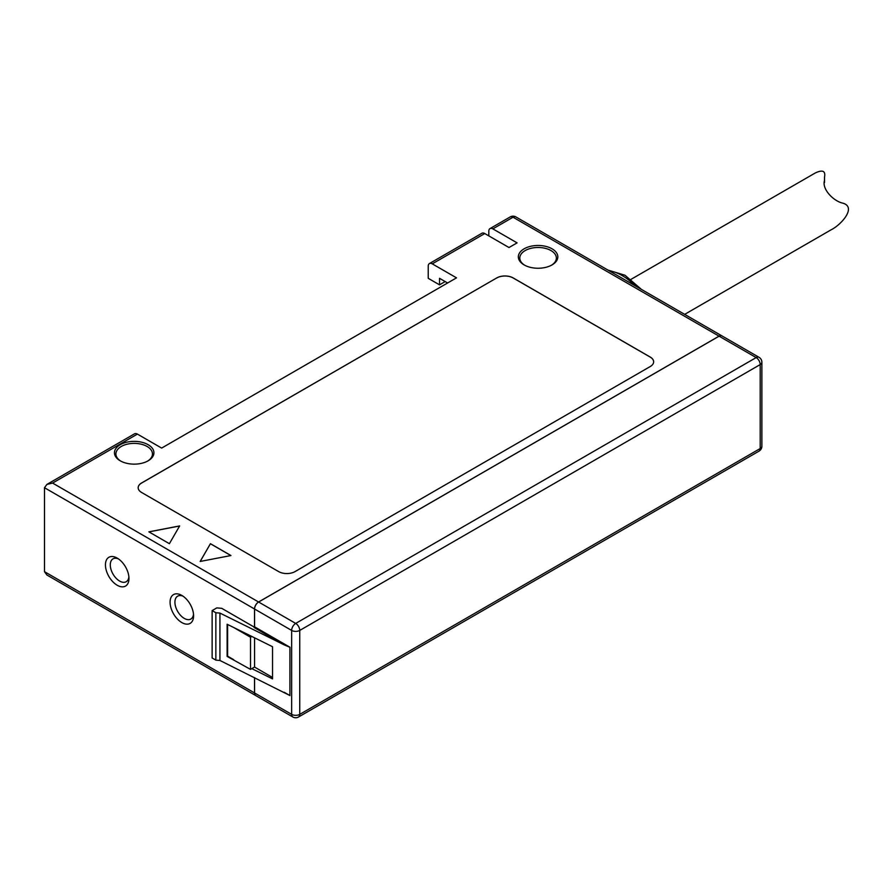 <?xml version="1.0" encoding="UTF-8"?>
<svg xmlns="http://www.w3.org/2000/svg" width="890" height="890" viewBox="0 0 890 890"><rect width="100%" height="100%" fill="white"/><g stroke="black" fill="none" stroke-linecap="round" stroke-linejoin="round"><path stroke-width="1.33" d="M251.803 636.45L233.669 627.483L250.513 637.207L251.803 636.45L272.54 646.719L272.54 678.892L251.803 668.635L254.529 667.055L272.54 677.457M254.462 627.227L221.744 608.337L216.804 607.892L212.132 610.596L215.858 612.743L219.93 613.077L219.93 660.469L289.906 695.524L289.906 647.264L284.188 644.872L254.162 627.539L254.573 626.827L289.94 647.241L289.906 695.524M219.93 613.077L284.188 644.872M233.669 627.483L227.128 624.246L227.128 656.419L250.513 669.38L251.803 668.635M447.614 282.987L439.526 278.314L439.526 284.845L428.224 278.314L428.224 266.199A5.718 3.304 -120 0 1 429.403 263.574A5.718 3.304 -120 0 1 432.262 263.863L456.503 277.847L161.646 448.082L137.405 434.098L52.588 483.07L46.87 484.438L44.5 487.731L44.5 571.68L46.87 574.985L255.719 695.557A5.718 3.304 120 0 0 255.742 695.568A5.718 3.304 -60 0 1 254.573 692.965L291.653 714.37L291.653 630.431L254.573 609.027L254.573 626.827M488.81 235.883L488.81 231.211A5.718 3.304 -120 0 1 490.001 228.596A5.718 3.304 -120 0 1 492.86 228.875L517.09 242.87L509.002 247.531L484.772 233.547L432.262 263.863M52.588 483.07L258.578 601.996A5.718 3.304 120 0 0 254.529 608.994L254.529 627.072M254.529 677.579L254.529 692.943A5.718 3.304 120 0 0 255.719 695.557M117.202 585.253A16.632 9.601 -120 0 0 128.961 578.467A16.632 9.601 -120 0 0 117.202 558.108A16.632 9.601 -120 0 0 105.443 564.894A16.632 9.601 -120 0 0 117.202 585.253M181.838 622.577A16.632 9.601 -120 0 0 193.586 615.78A16.632 9.601 -120 0 0 181.838 595.421A16.632 9.601 -120 0 0 170.079 602.207A16.632 9.601 -120 0 0 181.838 622.577M148.141 444.7A19.736 11.392 180 0 1 148.141 460.809A19.736 11.392 180 0 1 120.239 460.809A19.736 11.392 180 0 1 120.239 444.7A19.736 11.392 180 0 1 148.141 444.7M552.034 248.799A19.736 11.392 180 0 1 552.034 264.92A19.736 11.392 180 0 1 524.132 264.92A19.736 11.392 180 0 1 524.132 248.799A19.736 11.392 180 0 1 552.034 248.799M230.944 555.538L210.429 543.69L200.161 561.457L230.944 555.538M179.647 525.923L148.875 531.842L169.389 543.69L179.647 525.923M496.753 277.925L141.577 482.981A11.603 6.697 0 0 0 138.173 487.72A11.603 6.697 0 0 0 141.577 492.459L278.637 571.591A11.603 6.697 0 0 0 295.057 571.591L650.234 366.535A11.603 6.697 0 0 0 653.638 361.796A11.603 6.697 0 0 0 650.234 357.057L513.174 277.925A11.603 6.697 0 0 0 496.753 277.925L141.577 483.048A11.603 6.697 0 0 0 138.173 487.753M258.578 601.996L719.042 336.153L513.052 217.227L492.86 228.875M46.87 484.438L134.546 433.808A5.718 3.304 60 0 1 137.405 434.098M551.5 265.209A18.278 10.558 0 0 0 556.361 258.044A18.278 10.558 0 0 0 551.01 250.58A18.278 10.558 0 0 0 531.085 248.288A18.278 10.558 0 0 0 519.805 258.044A18.278 10.558 0 0 0 524.666 265.209M147.607 461.109A18.278 10.558 0 0 0 152.468 453.933A18.278 10.558 0 0 0 147.117 446.48A18.278 10.558 0 0 0 127.192 444.188A18.278 10.558 0 0 0 115.911 453.933A18.278 10.558 0 0 0 120.773 461.109M160.278 447.303L146.094 439.104M439.526 284.845L445.178 281.574M429.403 263.574L481.913 233.258A5.718 3.304 60 0 1 484.772 233.547M653.638 361.83A11.603 6.697 0 0 0 650.234 357.113L513.174 277.98A11.603 6.697 0 0 0 496.753 277.98M148.941 531.886L179.613 525.99M200.206 561.457L210.429 543.69M210.429 543.757L230.866 555.549M515.911 216.938A5.718 5.718 0 0 0 510.193 216.938A5.718 3.304 -120 0 1 513.052 217.227A5.718 3.304 -60 0 1 515.911 216.938L721.89 335.864A5.718 3.304 120 0 0 721.89 335.864A5.718 3.304 120 0 0 719.042 336.153M183.118 596.244A13.205 7.621 -120 0 0 174.941 602.875A13.205 7.621 -120 0 0 184.252 618.383A13.205 7.621 -120 0 0 193.519 614.267M118.481 558.92A13.205 7.621 -120 0 0 110.304 565.562A13.205 7.621 -120 0 0 119.616 581.059A13.205 7.621 -120 0 0 128.883 576.954M684.655 314.37L831.104 229.809C841.273 224.825 856.914 207.136 842.83 203.154C833.797 201.34 821.681 189.203 824.496 180.559L824.529 177.088C825.698 170.88 822.605 169.523 815.218 173.005L631.043 279.338M254.573 677.602L254.573 692.965M254.573 637.83L254.573 667.088M254.573 609.027A5.718 3.304 -60 0 1 258.623 602.018L295.703 623.423L756.166 357.58L719.087 336.175L258.623 602.018M719.087 336.175A5.718 3.304 -60 0 1 721.946 335.897L759.014 357.302A5.718 3.304 120 0 0 756.166 357.58A5.718 3.304 -120 0 1 760.205 364.577L299.741 630.431L299.741 714.37L760.205 448.527L760.205 364.577A5.718 3.304 0 0 0 761.873 362.252L761.873 446.19A5.718 3.304 180 0 1 760.205 448.527A5.718 3.304 -120 0 1 759.014 451.141A5.718 5.718 0 0 0 761.873 446.19M212.132 610.596L212.132 657.977L215.858 660.124L219.93 660.469M215.858 612.743L215.858 660.124M227.595 624.48L227.595 656.153L233.669 659.657M250.513 637.207L250.513 669.38M254.529 608.994L44.5 487.731M44.5 571.68L254.529 692.943M635.015 285.701A51.409 29.681 -120 0 0 622.11 275.522A51.409 29.681 -120 0 0 609.205 270.805M289.94 695.58L284.188 692.253M295.703 623.423A5.718 3.304 120 0 0 291.653 630.431A5.718 3.304 180 0 0 299.741 630.431A5.718 3.304 -120 0 0 295.703 623.423M759.014 451.141L298.55 716.995A5.718 3.304 -120 0 0 299.741 714.37A5.718 3.304 0 0 1 291.653 714.37A5.718 3.304 120 0 0 292.843 716.995L255.764 695.58M510.193 216.938L490.001 228.596M607.926 270.07L624.969 275.233L641.49 289.45M824.529 177.333L824.529 182.428M761.873 362.252A5.718 5.718 0 0 0 759.014 357.302M292.843 716.995A5.718 5.718 0 0 0 298.55 716.995"/></g></svg>
